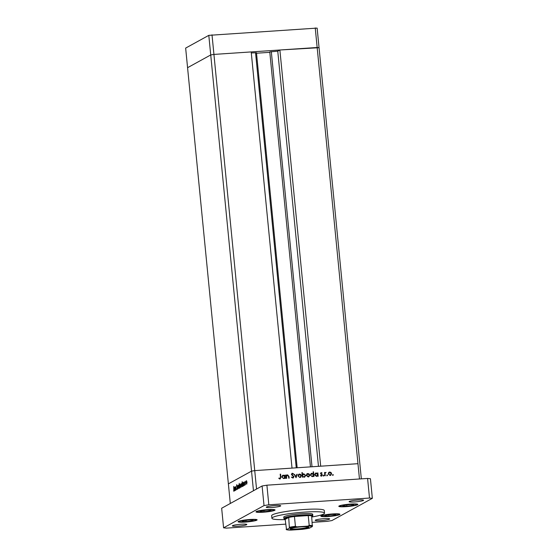<?xml version="1.0" encoding="UTF-8"?>
<svg xmlns="http://www.w3.org/2000/svg" width="558" height="558" viewBox="0 0 558 558"><rect width="100%" height="100%" fill="white"/><g stroke="black" fill="none" stroke-linecap="round" stroke-linejoin="round"><path stroke-width="0.84" d="M269.821 51.922L277.758 51.169L279.879 49.997L320.69 466.188L357.964 463.684L317.16 47.5L319.057 47.688L317.132 28.088L208.804 35.349L185.654 48.093L187.572 67.692L210.729 54.949L213.93 54.419L317.16 47.5L315.235 27.9M359.464 478.98L357.964 463.684L254.734 470.61L292.015 468.106L251.205 51.922L213.93 54.419L212.005 34.819M256.547 489.038L254.734 470.61L251.532 471.14L254.734 470.61L213.93 54.419L210.729 54.949L208.804 35.349M251.532 471.14L228.382 483.877L187.572 67.692L210.729 54.949L253.458 490.74L230.301 503.476L228.382 483.877L251.532 471.14M251.309 52.94L256.429 52.745M256.52 53.219L269.814 52.326M361.333 478.862L319.057 47.688L279.879 49.997M277.758 51.169L318.472 466.335M235.713 486.632L236.271 489.861L235.65 487.057L235.539 490.266L235.211 486.925L235.378 487.469L235.678 486.625M236.041 487.587L235.65 487.057M237.22 489.471L236.773 488.662L237.171 488.996L237.317 488.104L236.578 485.879L236.752 484.658L237.422 488.055L237.171 489.485M237.066 485.593L236.787 485.132M238.043 488.892L237.324 485.767L237.945 487.985L238.099 485.341L238.043 488.892M239.026 488.41L238.419 486.932L238.684 484.951L239.284 486.457L238.957 488.431M238.803 484.944L238.524 486.876L238.984 488.006L238.726 485.362M241.147 487.246L240.547 485.76L240.805 483.786L241.405 485.286L241.084 487.267M240.923 483.779L240.644 485.711L241.105 486.834L240.847 484.198M243.267 486.074L242.667 484.574L242.932 482.614L243.337 483.109L243.379 482.433L243.706 485.774L243.546 485.251L243.211 486.095M243.058 482.607L243.448 483.102M246.762 484.156L246.162 482.67L246.427 480.696L247.027 482.196L246.699 484.177M246.545 480.689L246.552 481.101M245.506 484.783L245.381 481.268L245.506 484.783M244.104 482.893L244.23 481.903L244.488 482.258L244.55 485.369L244.216 482.886M244.278 481.903L244.488 482.258M244.55 485.369L244.271 485.048L244.697 485.021M244.306 484.707L244.704 484.951M242.186 486.674L241.579 485.174L241.851 483.214L242.256 483.73L242.165 481.68L242.625 486.367L242.465 485.851L242.13 486.688M241.963 483.207L242.367 483.723M239.877 484.351L240.365 485.858L240.1 487.825L239.696 487.329L239.654 488.006L239.194 483.312L239.487 485.216L239.821 484.344M240.1 487.825L239.863 487.315M234.869 490.698L234.262 489.199L234.534 487.239L234.939 487.727L234.981 487.05L235.309 490.398L235.148 489.875L234.813 490.719M234.653 487.232L235.044 487.72M233.879 490.803L233.746 486.436L233.816 490.775M233.941 491.27L233.614 490.894L234.102 490.866M287.579 475.263L286.554 476.218L286.7 478.332L286.303 478.359L285.975 475.018L286.435 475.59L287.607 474.844L288.995 476.462L289.163 478.164L288.758 478.192L288.486 475.862L287.579 475.263L286.805 475.569M287 475.018L287.607 474.844L287.279 475.025L288.667 476.637L288.821 478.192M293.968 476.713L292.817 478.039L291.36 477.132L293.166 477.453L292.441 477.746L293.564 476.734L291.381 474.37L292.371 473.226L293.634 473.923L293.306 474.23L292.371 473.7L291.778 474.321L293.968 476.713L293.173 477.969M293.348 477.885L292.817 478.039M291.897 473.365L293.634 473.923M292.371 473.7L291.45 474.502L292.127 474.893M296.082 477.704L294.206 474.46L294.638 474.433L295.963 476.797L296.807 474.286L297.24 474.258L296.082 477.704M298.363 474.684L299.548 474.049L300.846 474.516L301.404 475.674L300.595 477.306L299.89 477.509L298.035 475.897L298.865 474.237M306.656 474.126L307.842 473.491L309.132 473.958L309.697 475.116L308.888 476.755L308.183 476.95L306.321 475.339L307.158 473.679M317.544 473.519L317.886 472.877L318.213 476.218L317.753 475.667L316.484 476.392L314.614 474.767L315.465 473.128L317.544 473.519L316.156 472.933M333 475.283L332.589 474.928L332.924 474.523L333.335 474.879L332.673 475.465M328.557 472.661L329.743 472.019L331.04 472.486L331.598 473.644L330.789 475.283L330.085 475.479L328.23 473.875L329.06 472.214M327.225 475.674L326.814 475.318L327.148 474.914L327.56 475.27L326.897 475.855M325.251 472.493L325.739 472.563L325.091 473.47L325.244 475.744L324.847 475.772L324.519 472.431L324.965 472.898L326.067 472.382L325.161 472.94M324.533 472.584L324.637 473.072L325.384 472.473M323.675 475.911L323.27 475.555L323.605 475.151L324.01 475.507L323.354 476.093M320.48 473.526L321.22 472.591L322.099 473.01L320.878 473.484L322.357 475.025L321.492 476.058L320.515 475.667L321.952 475.074L320.48 473.526M320.878 472.689L322.099 473.01M321.255 473.003L320.55 473.658L321.017 473.777M321.896 475.946L321.492 476.058M320.425 475.521L321.108 475.828L321.952 475.074M313.317 473.833L313.122 471.838L313.519 471.81L313.98 476.504L313.519 475.953L312.25 476.678L310.381 475.053L311.231 473.414L311.929 473.219L313.01 474M302.429 477.278L301.913 472.591L302.31 472.563L302.499 474.516L303.768 473.763L305.638 475.388L304.794 477.027L304.096 477.223L302.708 476.637L304.263 476.839L305.24 475.409L303.796 474.174L302.917 474.516M284.719 475.723L285.061 475.074L285.389 478.422L284.929 477.864L283.659 478.597L281.79 476.971L282.641 475.332L284.719 475.723L283.331 475.13M279.99 478.429L280.486 477.209L280.193 474.16L280.59 474.14L280.897 477.223L280.011 478.897L278.881 478.443L279.084 478.073L279.99 478.429M280.458 478.778L280.011 478.897M332.596 474.705L333.007 475.06M328.899 472.312L329.743 472.019M329.422 472.201L331.04 472.486M330.713 472.668L331.278 473.826L331.598 473.644M331.278 473.826L330.615 475.367M329.457 472.612L328.299 474.028L329.715 475.249L330.252 475.095L331.201 473.679L329.785 472.431L328.948 472.759M329.715 475.249L330.043 475.067L328.299 474.028M329.785 472.431L328.627 473.847M326.821 475.088L327.232 475.444M325.342 472.884L325.091 473.47M324.77 473.651L324.902 475.772M323.277 475.325L323.689 475.681M320.934 473.184L320.55 473.658L320.934 473.184M320.69 473.958L322.154 474.523M321.827 474.698L322.357 475.025M322.029 475.207L321.164 476.239M321.108 475.828L321.631 475.249M317.495 473.058L317.886 472.877M317.558 473.058L317.872 476.239M317.028 476.274L317.753 475.667M315.312 473.226L315.835 473.114M315.877 473.519L314.691 474.928L316.135 476.162L316.686 476.002L317.648 474.579L316.205 473.344L315.333 473.679M316.135 476.162L316.456 475.981L315.019 474.746L314.691 474.928M316.205 473.344L315.019 474.746M313.136 471.991L313.519 471.81M313.191 471.991L313.638 476.525M312.794 476.56L313.519 475.953M311.078 473.512L311.929 473.219M311.601 473.393L312.989 474.014M311.643 473.805L310.457 475.207L311.901 476.441L312.452 476.281L313.415 474.865L311.971 473.623L311.099 473.965M311.901 476.441L310.457 475.207M311.971 473.623L310.785 475.032M306.998 473.784L307.842 473.491M307.514 473.672L309.132 473.958M308.811 474.14L309.369 475.297L309.697 475.116M309.369 475.297L308.714 476.839M307.556 474.077L306.398 475.5L307.814 476.72L308.351 476.567L309.299 475.144L307.883 473.902L307.046 474.223M307.814 476.72L308.142 476.539L306.726 475.318L306.398 475.5M307.883 473.902L306.726 475.318M301.927 472.745L302.31 472.563M301.983 472.745L302.178 474.698L302.499 474.516M302.938 474.056L303.768 473.763M303.44 473.944L305.638 475.388M305.31 475.562L304.619 477.111M303.468 474.356L302.283 475.758L302.708 476.637M302.283 475.758L303.726 476.992M303.796 474.174L302.603 475.576M298.704 474.335L299.548 474.049M299.228 474.223L300.846 474.516M300.518 474.691L301.083 475.848L301.404 475.674M301.083 475.848L300.42 477.39M299.262 474.635L298.105 476.051L299.52 477.271L300.058 477.118L301.006 475.702L299.59 474.453L298.753 474.781M299.52 477.271L298.105 476.051M299.59 474.453L298.432 475.876M295.963 476.797L295.635 476.971L294.317 474.614L294.638 474.433M296.751 474.453L297.24 474.258M296.912 474.44L295.893 477.474M291.388 477.055L292.441 477.746M292.05 473.882L291.45 474.502M291.799 475.074L292.776 475.311M292.448 475.493L293.641 476.895M285.989 475.172L286.373 474.991M286.045 475.165L286.108 475.772L286.435 475.59M286.847 475.123L287.279 475.025M287.251 475.444L286.554 476.218M286.233 476.399L286.359 478.352M284.671 475.263L285.061 475.074M284.733 475.256L285.047 478.443M284.196 478.471L284.929 477.864M282.488 475.43L283.004 475.311M283.052 475.723L281.867 477.125L283.311 478.359L283.862 478.199L284.824 476.783L283.38 475.542L282.508 475.883M283.311 478.359L281.867 477.125M283.38 475.542L282.188 476.944M280.207 474.321L280.59 474.14M280.262 474.314L280.569 477.404L279.684 479.078M278.756 478.255L279.691 478.38M246.922 482.258L246.469 481.108L246.266 482.621L246.727 483.744L247.034 482.251M243.441 484.17L242.974 483.026L242.765 484.525L243.232 485.662L243.546 484.163M242.36 484.762L241.893 483.619L241.684 485.118L242.151 486.262L242.465 484.756M239.591 486.269L240.059 487.413L240.268 485.913L239.8 484.769L239.591 486.269M235.044 488.787L234.576 487.643L234.367 489.15L234.834 490.287L235.148 488.78M311.755 517.001A26.435 3.041 174.4 0 0 323.71 513.981A26.435 3.041 174.4 0 0 324.533 513.109A26.435 3.041 174.4 0 0 301.362 512.356A26.435 3.041 174.4 0 0 272.729 517.399A26.435 3.041 174.4 0 0 271.913 518.27A26.435 3.041 174.4 0 0 285.201 519.603M324.533 513.109L324.275 510.5A26.435 3.041 174.4 0 0 301.104 509.74A26.435 3.041 174.4 0 0 272.478 514.79A26.435 3.041 174.4 0 0 271.655 515.655L271.913 518.27M315.416 520.098A7.268 0.837 174.4 0 0 315.193 520.342A7.268 0.837 174.4 0 0 321.561 520.544A7.268 0.837 174.4 0 0 329.436 519.163A7.268 0.837 174.4 0 0 329.659 518.919A7.268 0.837 174.4 0 0 323.291 518.717A7.268 0.837 174.4 0 0 315.416 520.098M256.275 511.54A9.584 1.102 174.4 0 0 255.976 511.853A9.584 1.102 174.4 0 0 264.373 512.132A9.584 1.102 174.4 0 0 274.752 510.305A9.584 1.102 174.4 0 0 275.052 509.984A9.584 1.102 174.4 0 0 266.654 509.712A9.584 1.102 174.4 0 0 256.275 511.54M339.111 505.987A9.584 1.102 174.4 0 0 338.818 506.301A9.584 1.102 174.4 0 0 347.216 506.573A9.584 1.102 174.4 0 0 357.594 504.746A9.584 1.102 174.4 0 0 357.887 504.432A9.584 1.102 174.4 0 0 349.489 504.16A9.584 1.102 174.4 0 0 339.111 505.987M321.178 515.857A9.584 1.102 174.4 0 0 320.878 516.171A9.584 1.102 174.4 0 0 329.276 516.443A9.584 1.102 174.4 0 0 339.655 514.615A9.584 1.102 174.4 0 0 339.955 514.302A9.584 1.102 174.4 0 0 331.557 514.023A9.584 1.102 174.4 0 0 321.178 515.857M238.336 521.409A9.584 1.102 174.4 0 0 238.043 521.723A9.584 1.102 174.4 0 0 246.441 521.995A9.584 1.102 174.4 0 0 256.82 520.168A9.584 1.102 174.4 0 0 257.112 519.854A9.584 1.102 174.4 0 0 248.715 519.582A9.584 1.102 174.4 0 0 238.336 521.409M266.494 506.992A7.268 0.837 174.4 0 0 266.271 507.236A7.268 0.837 174.4 0 0 272.639 507.445A7.268 0.837 174.4 0 0 280.514 506.057A7.268 0.837 174.4 0 0 280.737 505.813A7.268 0.837 174.4 0 0 274.369 505.611A7.268 0.837 174.4 0 0 266.494 506.992M349.336 501.44A7.268 0.837 174.4 0 0 349.106 501.677A7.268 0.837 174.4 0 0 355.481 501.886A7.268 0.837 174.4 0 0 363.356 500.498A7.268 0.837 174.4 0 0 363.579 500.261A7.268 0.837 174.4 0 0 357.211 500.052A7.268 0.837 174.4 0 0 349.336 501.44M232.574 525.657A7.268 0.837 174.4 0 0 232.351 525.894A7.268 0.837 174.4 0 0 238.726 526.103A7.268 0.837 174.4 0 0 246.594 524.715A7.268 0.837 174.4 0 0 246.824 524.478A7.268 0.837 174.4 0 0 240.449 524.269A7.268 0.837 174.4 0 0 232.574 525.657M312.243 514.748A14.536 1.674 174.4 0 0 312.689 514.274A14.536 1.674 174.4 0 0 299.946 513.855A14.536 1.674 174.4 0 0 284.203 516.631A14.536 1.674 174.4 0 0 283.75 517.113L283.882 518.417A14.536 1.674 -5.6 0 1 284.329 517.936A14.536 1.674 -5.6 0 1 300.078 515.167A14.536 1.674 -5.6 0 1 312.822 515.578A14.536 1.674 -5.6 0 1 312.738 515.78L312.152 516.492A13.88 1.597 174.4 0 0 311.65 515.913A13.88 1.597 174.4 0 0 308.239 515.571A13.88 1.597 174.4 0 0 294.457 516.499A13.88 1.597 174.4 0 0 288.709 517.447A13.88 1.597 174.4 0 0 285.033 518.549A13.88 1.597 174.4 0 0 284.713 519.177A13.88 1.597 174.4 0 0 285.18 519.393L286.547 529.654A13.218 1.521 174.4 0 0 290.948 530.093L302.059 529.347A13.218 1.521 174.4 0 0 309.488 528.119L312.334 526.557A13.218 1.521 174.4 0 0 307.932 526.117L296.821 526.864A13.218 1.521 174.4 0 0 289.393 528.091L286.547 529.654L286.142 529.193M312.278 522.358L327.107 521.367L331.905 520.572L372.346 498.322L369.508 498.043L268.823 504.788L264.025 505.583L223.584 527.833L226.422 528.119L285.647 524.143M372.346 498.322L370.428 478.722L367.582 478.436L266.905 485.188L262.1 485.983L221.659 508.233L223.584 527.833M369.508 498.043L367.582 478.436M268.823 504.788L266.905 485.188M264.025 505.583L262.1 485.983M331.884 514.427L326.186 515.167L324.714 515.969L328.948 516.045L334.647 515.306L336.118 514.497L331.884 514.427M334.57 514.469L334.647 515.306M328.829 514.825L328.948 516.045M349.824 504.558L344.119 505.297L342.654 506.106L346.888 506.176L352.586 505.436L354.051 504.627L349.824 504.558M352.503 504.606L352.586 505.436M346.769 504.955L346.888 506.176M249.042 519.979L243.344 520.719L241.879 521.528L246.113 521.597L251.811 520.858L253.276 520.049L249.042 519.979M251.728 520.028L251.811 520.858M245.987 520.377L246.113 521.597M266.982 510.117L261.284 510.849L259.812 511.658L264.046 511.728L269.744 510.989L271.216 510.186L266.982 510.117M269.667 510.158L269.744 510.989M263.927 510.507L264.046 511.728M308.421 527.505A9.319 1.074 -5.6 0 1 297.798 529.326A9.319 1.074 -5.6 0 1 290.216 528.886A9.319 1.074 -5.6 0 1 290.453 528.705A9.319 1.074 -5.6 0 1 300.009 526.975A9.319 1.074 -5.6 0 1 308.637 527.08A9.319 1.074 -5.6 0 1 308.421 527.505M290.551 528.656A8.921 1.025 174.4 0 0 298.669 528.81A8.921 1.025 174.4 0 0 308.002 527.136A8.921 1.025 174.4 0 0 308.26 526.919M311.734 516.785A13.88 1.597 174.4 0 0 311.796 516.757A13.88 1.597 174.4 0 0 312.152 516.492M289.393 528.091L288.709 517.447L285.18 519.393M284.713 519.177L283.994 518.598A14.536 1.674 -5.6 0 1 283.882 518.417M307.932 526.117L309.202 525.378L308.239 515.571L294.457 516.499L295.419 526.299L296.821 526.864M309.488 528.119L309.083 527.652M311.65 515.913L312.334 526.557M290.948 530.093L286.38 529.675M309.425 528.14L302.059 529.347M271.307 51.601L312.013 466.767M255.543 52.654L296.249 467.827M338.636 514.685A8.523 0.976 174.4 0 0 332.519 514.078A8.523 0.976 174.4 0 0 322.196 515.787A8.523 0.976 174.4 0 0 328.313 516.394A8.523 0.976 174.4 0 0 338.636 514.685M356.576 504.816A8.523 0.976 174.4 0 0 350.459 504.209A8.523 0.976 174.4 0 0 340.136 505.918A8.523 0.976 174.4 0 0 346.253 506.525A8.523 0.976 174.4 0 0 356.576 504.816M255.794 520.237A8.523 0.976 174.4 0 0 249.684 519.631A8.523 0.976 174.4 0 0 239.354 521.339A8.523 0.976 174.4 0 0 245.471 521.946A8.523 0.976 174.4 0 0 255.794 520.237M273.734 510.368A8.523 0.976 174.4 0 0 267.617 509.761A8.523 0.976 174.4 0 0 257.294 511.47A8.523 0.976 174.4 0 0 263.411 512.077A8.523 0.976 174.4 0 0 273.734 510.368M289.672 527.247A13.88 1.597 -5.6 0 1 295.419 526.299M309.202 525.378A13.88 1.597 -5.6 0 1 312.606 525.713M269.772 51.887L310.464 466.872M256.471 52.703L297.163 467.764M321.143 515.871L324.212 516.52L330.517 516.22L336.704 515.306L339.634 514.058M339.083 506.001L342.152 506.65L348.45 506.35L354.637 505.436L357.573 504.188M238.308 521.43L241.37 522.079L247.675 521.772L253.862 520.858L256.799 519.617M256.241 511.56L259.31 512.209L265.615 511.902L271.802 510.989L274.731 509.747M312.822 515.578L312.689 514.274"/></g></svg>
